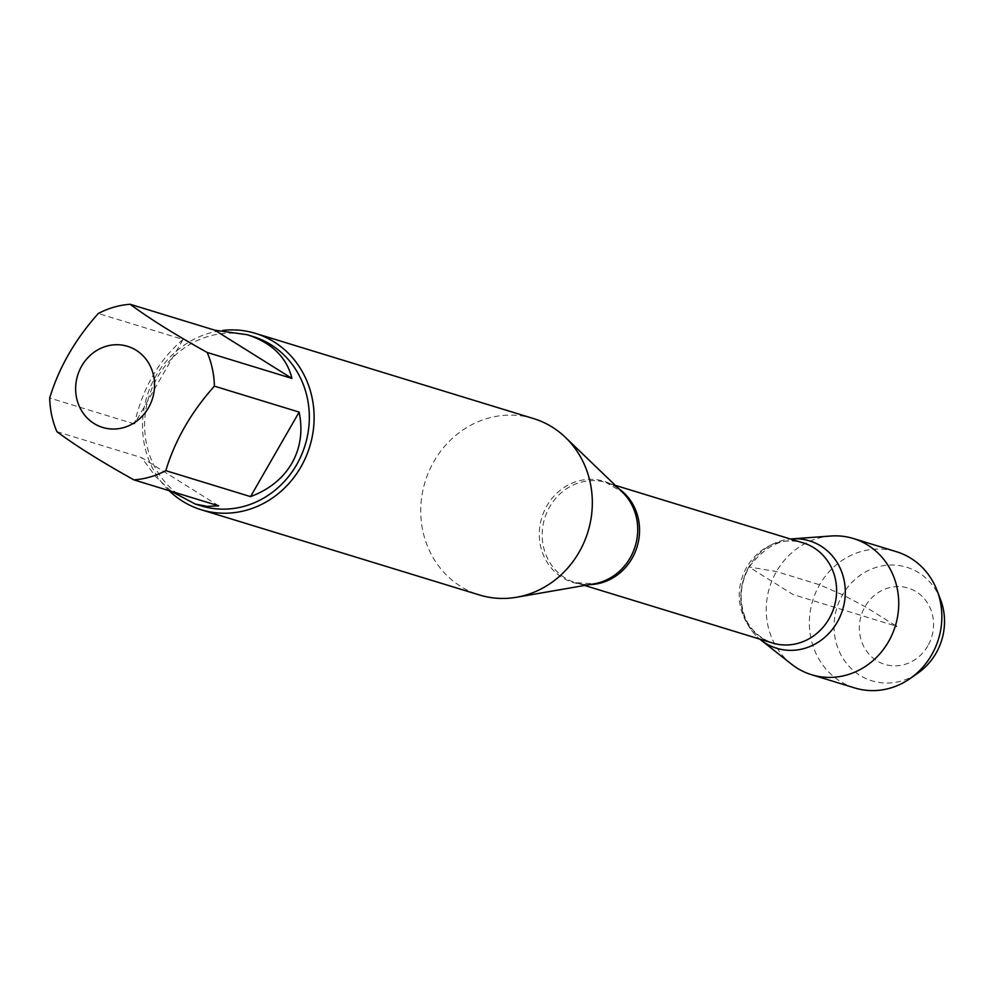 <?xml version="1.0" encoding="UTF-8"?>
<svg xmlns="http://www.w3.org/2000/svg" width="994" height="994" viewBox="0 0 994 994"><rect width="100%" height="100%" fill="white"/><g stroke="black" fill="none" stroke-linecap="round" stroke-linejoin="round"><path stroke-width="0.75" stroke-dasharray="4.97 3.73" d="M533.542 418.573A92.256 85.173 -73 0 0 425.097 481.841A92.256 85.173 -73 0 0 479.506 594.996M895.457 625.599L865.066 606.588L842.577 594.797L819.578 584.77L776.451 571.562L748.892 566.915A56.161 51.85 -73 0 1 790.454 538.996A56.161 51.85 -73 0 0 748.892 566.915A56.161 51.85 -73 0 0 759.789 639.117A56.161 51.85 -73 0 1 748.892 566.915L793.063 594.549L895.37 625.885M169.079 490.651A92.256 85.173 107 0 1 155.76 376.154A92.256 85.173 107 0 1 222.755 330.443M183.045 339.451C158.667 360.213 142.465 388.393 134.451 423.966L183.045 339.451L98.294 313.495M134.451 423.966L49.7 398.01M218.668 505.834L141.657 457.65L155.486 476.449L171.328 491.334M56.906 431.682L141.657 457.65M201.024 505.834A88.565 81.769 107 0 1 148.789 397.202A88.565 81.769 107 0 1 252.898 336.469M791.609 664.24A71.233 65.766 107 0 1 776.451 571.562A71.233 65.766 107 0 1 830.897 536.014M927.837 645.864A39.897 36.84 107 0 1 863.612 646.224A39.897 36.84 107 0 1 897.917 586.572A39.897 36.84 107 0 1 927.837 645.864M940.572 599.655A59.391 54.832 -73 0 0 894.314 565.077A59.391 54.832 -73 0 0 842.577 594.797A59.391 54.832 -73 0 0 849.957 667.309A59.391 54.832 -73 0 0 918.121 672.938M854.741 687.947A71.233 65.766 107 0 1 812.719 600.575A71.233 65.766 107 0 1 896.464 551.72M615.274 485.345L606.191 482.562L622.331 492.117A52.918 48.855 -73 0 0 546.886 505.847A52.918 48.855 -73 0 0 546.874 561.896A52.918 48.855 -73 0 0 594.25 583.789L575.526 582.67A52.359 48.333 107 0 1 549.682 506.853A52.359 48.333 107 0 1 606.191 482.562A52.359 48.333 107 0 1 618.765 488.688M589.367 584.634A52.359 48.333 107 0 1 575.526 582.67L584.609 585.454M746.742 567.214A52.359 48.333 -73 0 0 772.586 643.031C752.222 635.539 745.475 619.573 744.158 614.528C738.964 598.711 740.567 583.006 748.967 567.388C766.138 544.588 784.241 536.437 803.251 542.923A52.359 48.333 -73 0 0 746.742 567.214"/><path stroke-width="1.49" d="M201.297 509.773L479.506 594.996A92.256 85.173 -73 0 0 516.545 597.257A92.256 85.173 -73 0 0 579.092 552.192A92.256 85.173 -73 0 0 565.499 437.447A92.256 85.173 -73 0 0 533.542 418.573L255.334 333.35A92.256 85.173 107 0 1 300.884 466.969A92.256 85.173 107 0 1 201.297 509.773A92.256 85.173 107 0 1 169.079 490.651M760.845 639.974A56.161 51.85 -73 0 1 759.789 639.117A56.161 51.85 -73 0 0 842.639 609.732A56.161 51.85 -73 0 0 790.454 538.996A56.161 51.85 -73 0 1 791.808 538.885L830.897 536.014A71.233 65.766 107 0 1 853.349 538.512A71.233 65.766 107 0 1 888.512 641.689A71.233 65.766 107 0 1 811.626 674.74A71.233 65.766 107 0 1 791.609 664.24L760.845 639.974A56.161 51.85 -73 0 0 837.234 622.194A56.161 51.85 -73 0 0 838.501 564.878A56.161 51.85 -73 0 0 791.808 538.885M222.755 330.443A92.256 85.173 107 0 1 255.334 333.35M148.479 407.764A42.431 39.176 -73 0 0 125.629 345.788A42.431 39.176 -73 0 0 75.643 389.723A42.431 39.176 -73 0 0 104.569 427.979A42.431 39.176 -73 0 0 148.479 407.764M291.925 378.416C286.794 357.355 271.884 342.781 247.208 334.717L214.928 330.232L291.925 378.416L207.187 352.46C174.497 334.257 148.827 318.192 130.177 304.276A88.565 81.769 -73 0 0 98.294 313.495C75.072 339.526 58.87 367.693 49.7 398.01A88.565 81.769 -73 0 0 56.906 431.682C75.556 445.598 101.226 461.663 133.917 479.878A88.565 81.769 -73 0 0 165.799 470.659C174.969 440.342 191.159 412.175 214.393 386.144A88.565 81.769 -73 0 0 207.187 352.46M214.928 330.232L130.177 304.276M171.328 491.334L195.321 504.082L207.249 506.381L218.668 505.834L133.917 479.878M250.538 496.615C269.125 489.644 282.905 478.536 291.876 463.279C300.536 447.872 302.959 430.812 299.144 412.1L250.538 496.615L165.799 470.659M299.144 412.1L214.393 386.144M247.208 334.717L252.898 336.469A88.565 81.769 107 0 1 296.622 464.732A88.565 81.769 107 0 1 201.024 505.834L195.321 504.082M910.193 678.492L918.121 672.938A59.391 54.832 -73 0 0 936 653.257A59.391 54.832 -73 0 0 940.572 599.655L937.106 590.61A71.233 65.766 107 0 1 931.639 654.897A71.233 65.766 107 0 1 910.193 678.492A71.233 65.766 107 0 1 854.741 687.947L811.626 674.74M853.349 538.512L896.464 551.72A71.233 65.766 107 0 1 937.106 590.61M895.37 625.885L896.451 626.22L895.457 625.599M516.545 597.257L594.25 583.789A52.918 48.855 -73 0 0 630.121 557.932A52.918 48.855 -73 0 0 622.331 492.117L565.499 437.447M618.765 488.688A52.359 48.333 107 0 1 637.079 546.775A52.359 48.333 107 0 1 589.367 584.634M584.609 585.454L772.586 643.031A52.359 48.333 -73 0 0 834.128 607.135A52.359 48.333 -73 0 0 803.251 542.923L615.274 485.345"/></g></svg>
